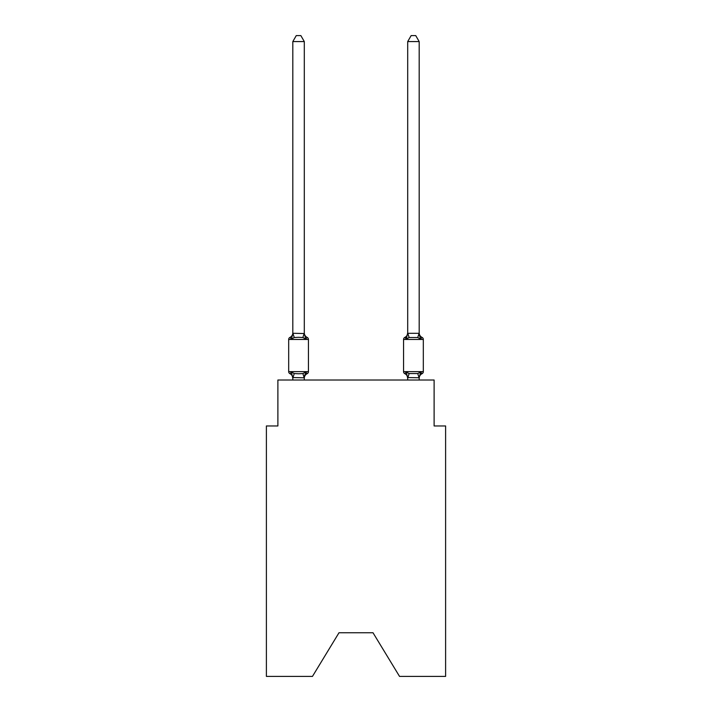 <?xml version="1.0" encoding="UTF-8"?>
<svg xmlns="http://www.w3.org/2000/svg" width="712" height="712" viewBox="0 0 712 712"><rect width="100%" height="100%" fill="white"/><g stroke="black" fill="none" stroke-linecap="round" stroke-linejoin="round"><path stroke-width="1.07" d="M372.999 632.746L399.539 676.4L445.605 676.4L445.605 425.963L434.115 425.963L434.115 380.012L277.885 380.012L277.885 425.963L266.395 425.963L266.395 676.4L312.461 676.4L339.001 632.746L372.999 632.746L339.001 632.746M304.3 41.572L292.819 41.572L296.263 35.6L300.856 35.6L304.3 41.572L304.3 333.528L305.742 339.01L307.148 337.39A2.296 2.296 0 0 1 308.438 339.455L308.438 371.62A2.296 2.296 0 0 1 307.148 373.693L305.742 372.073L307.148 373.693L305.742 372.073L307.148 373.693L305.742 372.073L307.148 373.693L305.742 372.073L307.148 373.693L305.742 372.073L307.148 373.693L305.742 372.073L307.148 373.693L305.742 372.073L307.148 373.693L305.742 372.073L307.148 373.693L305.742 372.073L307.148 373.693L305.742 372.073L307.148 373.693L305.742 372.073L307.148 373.693L305.742 372.073L307.148 373.693L305.742 372.073L304.211 377.796L292.819 377.556L292.819 378.232A5.055 5.055 0 0 0 289.971 373.693A2.296 2.296 0 0 1 288.68 371.62A2.296 2.296 0 0 0 289.971 373.693L291.377 372.073L289.971 373.693A2.296 2.296 0 0 1 288.68 371.62A2.296 2.296 0 0 0 289.971 373.693L291.377 372.073L289.971 373.693A2.296 2.296 0 0 1 288.68 371.62A2.296 2.296 0 0 0 289.971 373.693L291.377 372.073L289.971 373.693A2.296 2.296 0 0 1 288.68 371.62A2.296 2.296 0 0 0 289.971 373.693L291.377 372.073L289.971 373.693A2.296 2.296 0 0 1 288.68 371.62A2.296 2.296 0 0 0 289.971 373.693L291.377 372.073L289.971 373.693A2.296 2.296 0 0 1 288.68 371.62A2.296 2.296 0 0 0 289.971 373.693L291.377 372.073L289.971 373.693A2.296 2.296 0 0 1 288.68 371.62A2.296 2.296 0 0 0 289.971 373.693A2.296 2.296 0 0 1 288.68 371.62A2.296 2.296 0 0 0 289.971 373.693L291.377 372.073L289.971 373.693A2.296 2.296 0 0 1 288.68 371.62A2.296 2.296 0 0 0 289.971 373.693L291.377 372.073L289.971 373.693A2.296 2.296 0 0 1 288.68 371.62A2.296 2.296 0 0 0 289.971 373.693L291.377 372.073L289.971 373.693A2.296 2.296 0 0 1 288.68 371.62A2.296 2.296 0 0 0 289.971 373.693L291.377 372.073L289.971 373.693A2.296 2.296 0 0 1 288.68 371.62A2.296 2.296 0 0 0 289.971 373.693L291.377 372.073L289.971 373.693A2.296 2.296 0 0 1 288.68 371.62A2.296 2.296 0 0 0 289.971 373.693A2.296 2.296 0 0 1 288.68 371.62A2.296 2.296 0 0 0 289.971 373.693L291.377 372.073L289.971 373.693A2.296 2.296 0 0 1 288.68 371.62A2.296 2.296 0 0 0 289.971 373.693L291.377 372.073L289.971 373.693A2.296 2.296 0 0 1 288.68 371.62A2.296 2.296 0 0 0 289.971 373.693L291.377 372.073L289.971 373.693A2.296 2.296 0 0 1 288.68 371.62A2.296 2.296 0 0 0 289.971 373.693L291.377 372.073L289.971 373.693A2.296 2.296 0 0 1 288.68 371.62A2.296 2.296 0 0 0 289.971 373.693L291.377 372.073L289.971 373.693A2.296 2.296 0 0 1 288.68 371.62A2.296 2.296 0 0 0 289.971 373.693A2.296 2.296 0 0 1 288.68 371.62A2.296 2.296 0 0 0 289.971 373.693L291.377 372.073L289.971 373.693A2.296 2.296 0 0 1 288.68 371.62A2.296 2.296 0 0 0 289.971 373.693L291.377 372.073L289.971 373.693A2.296 2.296 0 0 1 288.68 371.62A2.296 2.296 0 0 0 289.971 373.693L291.377 372.073L289.971 373.693A2.296 2.296 0 0 1 288.68 371.62A2.296 2.296 0 0 0 289.971 373.693L291.377 372.073L289.971 373.693A2.296 2.296 0 0 1 288.68 371.62A2.296 2.296 0 0 0 289.971 373.693L291.377 372.073L289.971 373.693A2.296 2.296 0 0 1 288.68 371.62A2.296 2.296 0 0 0 289.971 373.693L291.377 372.073L289.971 373.693A2.296 2.296 0 0 1 288.68 371.62A2.296 2.296 0 0 0 289.971 373.693L291.377 372.073L289.971 373.693L291.377 372.073L289.971 373.693L291.377 372.073L294.252 373.551L298.559 373.782L302.867 373.551L305.742 372.073L307.148 373.693A2.296 2.296 0 0 0 308.438 371.62A2.296 2.296 0 0 1 307.148 373.693L306.489 373.373L307.148 373.693A2.296 2.296 0 0 0 308.438 371.62A2.296 2.296 0 0 1 307.148 373.693A2.296 2.296 0 0 0 308.438 371.62A2.296 2.296 0 0 1 307.148 373.693L306.489 373.373L307.148 373.693A2.296 2.296 0 0 0 308.438 371.62A2.296 2.296 0 0 1 307.148 373.693A2.296 2.296 0 0 0 308.438 371.62A2.296 2.296 0 0 1 307.148 373.693L306.489 373.373L307.148 373.693A2.296 2.296 0 0 0 308.438 371.62A2.296 2.296 0 0 1 307.148 373.693A2.296 2.296 0 0 0 308.438 371.62A2.296 2.296 0 0 1 307.148 373.693L306.489 373.373L307.148 373.693A2.296 2.296 0 0 0 308.438 371.62A2.296 2.296 0 0 1 307.148 373.693A2.296 2.296 0 0 0 308.438 371.62A2.296 2.296 0 0 1 307.148 373.693L306.489 373.373L307.148 373.693A2.296 2.296 0 0 0 308.438 371.62A2.296 2.296 0 0 1 307.148 373.693A2.296 2.296 0 0 0 308.438 371.62A2.296 2.296 0 0 1 307.148 373.693L306.489 373.373L307.148 373.693A2.296 2.296 0 0 0 308.438 371.62A2.296 2.296 0 0 1 307.148 373.693A2.296 2.296 0 0 0 308.438 371.62A2.296 2.296 0 0 1 307.148 373.693L306.489 373.373L307.148 373.693A2.296 2.296 0 0 0 308.438 371.62A2.296 2.296 0 0 1 307.148 373.693A2.296 2.296 0 0 0 308.438 371.62A2.296 2.296 0 0 1 307.148 373.693L306.489 373.373L307.148 373.693A2.296 2.296 0 0 0 308.438 371.62A2.296 2.296 0 0 1 307.148 373.693A2.296 2.296 0 0 0 308.438 371.62A2.296 2.296 0 0 1 307.148 373.693L306.489 373.373L307.148 373.693A2.296 2.296 0 0 0 308.438 371.62A2.296 2.296 0 0 1 307.148 373.693A2.296 2.296 0 0 0 308.438 371.62A2.296 2.296 0 0 1 307.148 373.693L306.489 373.373L307.148 373.693A2.296 2.296 0 0 0 308.438 371.62A2.296 2.296 0 0 1 307.148 373.693A2.296 2.296 0 0 0 308.438 371.62A2.296 2.296 0 0 1 307.148 373.693L306.489 373.373L307.148 373.693A2.296 2.296 0 0 0 308.438 371.62A2.296 2.296 0 0 1 307.148 373.693A2.296 2.296 0 0 0 308.438 371.62A2.296 2.296 0 0 1 307.148 373.693L306.489 373.373L307.148 373.693A2.296 2.296 0 0 0 308.438 371.62A2.296 2.296 0 0 1 307.148 373.693A2.296 2.296 0 0 0 308.438 371.62A2.296 2.296 0 0 1 307.148 373.693L306.489 373.373M305.742 339.01L307.148 337.39L305.742 339.01L307.148 337.39L305.742 339.01L307.148 337.39L305.742 339.01L307.148 337.39L305.742 339.01L307.148 337.39L305.742 339.01L307.148 337.39L305.742 339.01L307.148 337.39L305.742 339.01L307.148 337.39L305.742 339.01L307.148 337.39L305.742 339.01L307.148 337.39L305.742 339.01L302.867 337.533L298.559 337.301L294.252 337.533L291.377 339.01L289.971 337.39A2.296 2.296 0 0 0 288.68 339.455A2.296 2.296 0 0 1 289.971 337.39L291.377 339.01L289.971 337.39A2.296 2.296 0 0 0 288.68 339.455A2.296 2.296 0 0 1 289.971 337.39L291.377 339.01L289.971 337.39A2.296 2.296 0 0 0 288.68 339.455A2.296 2.296 0 0 1 289.971 337.39L291.377 339.01L289.971 337.39A2.296 2.296 0 0 0 288.68 339.455A2.296 2.296 0 0 1 289.971 337.39L291.377 339.01L289.971 337.39A2.296 2.296 0 0 0 288.68 339.455A2.296 2.296 0 0 1 289.971 337.39L291.377 339.01L289.971 337.39A2.296 2.296 0 0 0 288.68 339.455A2.296 2.296 0 0 1 289.971 337.39L291.377 339.01L289.971 337.39A2.296 2.296 0 0 0 288.68 339.455A2.296 2.296 0 0 1 289.971 337.39L291.377 339.01L289.971 337.39A2.296 2.296 0 0 0 288.68 339.455A2.296 2.296 0 0 1 289.971 337.39L291.377 339.01L289.971 337.39A2.296 2.296 0 0 0 288.68 339.455A2.296 2.296 0 0 1 289.971 337.39L291.377 339.01L289.971 337.39A2.296 2.296 0 0 0 288.68 339.455A2.296 2.296 0 0 1 289.971 337.39L291.377 339.01L289.971 337.39A2.296 2.296 0 0 0 288.68 339.455A2.296 2.296 0 0 1 289.971 337.39L291.377 339.01L289.971 337.39A2.296 2.296 0 0 0 288.68 339.455A2.296 2.296 0 0 1 289.971 337.39L291.377 339.01L289.971 337.39A2.296 2.296 0 0 0 288.68 339.455A2.296 2.296 0 0 1 289.971 337.39L291.377 339.01L289.971 337.39A2.296 2.296 0 0 0 288.68 339.455A2.296 2.296 0 0 1 289.971 337.39L291.377 339.01L289.971 337.39A2.296 2.296 0 0 0 288.68 339.455A2.296 2.296 0 0 1 289.971 337.39L291.377 339.01L289.971 337.39A2.296 2.296 0 0 0 288.68 339.455A2.296 2.296 0 0 1 289.971 337.39L291.377 339.01L289.971 337.39A2.296 2.296 0 0 0 288.68 339.455A2.296 2.296 0 0 1 289.971 337.39L291.377 339.01L289.971 337.39A2.296 2.296 0 0 0 288.68 339.455A2.296 2.296 0 0 1 289.971 337.39L291.377 339.01L289.971 337.39A2.296 2.296 0 0 0 288.68 339.455A2.296 2.296 0 0 1 289.971 337.39L291.377 339.01L289.971 337.39A2.296 2.296 0 0 0 288.68 339.455A2.296 2.296 0 0 1 289.971 337.39L291.377 339.01L289.971 337.39A2.296 2.296 0 0 0 288.68 339.455A2.296 2.296 0 0 1 289.971 337.39L291.377 339.01L289.971 337.39A2.296 2.296 0 0 0 288.68 339.455A2.296 2.296 0 0 1 289.971 337.39L291.377 339.01L289.971 337.39A2.296 2.296 0 0 0 288.68 339.455A2.296 2.296 0 0 1 289.971 337.39L291.377 339.01L289.971 337.39A2.296 2.296 0 0 0 288.68 339.455A2.296 2.296 0 0 1 289.971 337.39L291.377 339.01L289.971 337.39A2.296 2.296 0 0 0 288.68 339.455A2.296 2.296 0 0 1 289.971 337.39L291.377 339.01L289.971 337.39A2.296 2.296 0 0 0 288.68 339.455A2.296 2.296 0 0 1 289.971 337.39L291.377 339.01L292.908 333.287L304.3 333.528L304.3 332.842L304.3 333.528M304.3 377.556L304.843 374.85L304.3 377.556M422.029 337.39A5.055 5.055 0 0 1 419.181 332.842A5.055 5.055 0 0 0 422.029 337.39A2.296 2.296 0 0 1 423.32 339.455A2.296 2.296 0 0 0 422.029 337.39A5.055 5.055 0 0 1 419.181 332.842A5.055 5.055 0 0 0 422.029 337.39A2.296 2.296 0 0 1 423.32 339.455A2.296 2.296 0 0 0 422.029 337.39A5.055 5.055 0 0 1 419.181 332.842A5.055 5.055 0 0 0 422.029 337.39A2.296 2.296 0 0 1 423.32 339.455A2.296 2.296 0 0 0 422.029 337.39A5.055 5.055 0 0 1 419.181 332.842A5.055 5.055 0 0 0 422.029 337.39A2.296 2.296 0 0 1 423.32 339.455A2.296 2.296 0 0 0 422.029 337.39A5.055 5.055 0 0 1 419.181 332.842A5.055 5.055 0 0 0 422.029 337.39A2.296 2.296 0 0 1 423.32 339.455A2.296 2.296 0 0 0 422.029 337.39A5.055 5.055 0 0 1 419.181 332.842A5.055 5.055 0 0 0 422.029 337.39A2.296 2.296 0 0 1 423.32 339.455A2.296 2.296 0 0 0 422.029 337.39A5.055 5.055 0 0 1 419.181 332.842A5.055 5.055 0 0 0 422.029 337.39A2.296 2.296 0 0 1 423.32 339.455A2.296 2.296 0 0 0 422.029 337.39A5.055 5.055 0 0 1 419.181 332.842A5.055 5.055 0 0 0 422.029 337.39A2.296 2.296 0 0 1 423.32 339.455A2.296 2.296 0 0 0 422.029 337.39A5.055 5.055 0 0 1 419.181 332.842A5.055 5.055 0 0 0 422.029 337.39A2.296 2.296 0 0 1 423.32 339.455A2.296 2.296 0 0 0 422.029 337.39A5.055 5.055 0 0 1 419.181 332.842A5.055 5.055 0 0 0 422.029 337.39A2.296 2.296 0 0 1 423.32 339.455A2.296 2.296 0 0 0 422.029 337.39A5.055 5.055 0 0 1 419.181 332.842A5.055 5.055 0 0 0 422.029 337.39A2.296 2.296 0 0 1 423.32 339.455A2.296 2.296 0 0 0 422.029 337.39A5.055 5.055 0 0 1 419.181 332.842A5.055 5.055 0 0 0 422.029 337.39A2.296 2.296 0 0 1 423.32 339.455A2.296 2.296 0 0 0 422.029 337.39A5.055 5.055 0 0 1 419.181 332.842A5.055 5.055 0 0 0 422.029 337.39A2.296 2.296 0 0 1 423.32 339.455L403.562 339.455A2.296 2.296 0 0 1 404.852 337.39A5.055 5.055 0 0 0 407.7 332.842L406.258 339.01L404.852 337.39A2.296 2.296 0 0 0 403.562 339.455A2.296 2.296 0 0 1 404.852 337.39L406.258 339.01L406.792 337.194L406.258 339.01L406.792 337.194L406.258 339.01L406.792 337.194L406.258 339.01L406.792 337.194L406.258 339.01L406.792 337.194L406.258 339.01L406.792 337.194L406.258 339.01L406.792 337.194L406.258 339.01L406.792 337.194L406.258 339.01L406.792 337.194L406.258 339.01L406.792 337.194L406.258 339.01L406.792 337.194L406.258 339.01L406.792 337.194L406.258 339.01L406.792 337.194L406.258 339.01L409.133 337.533L417.748 337.533L420.623 339.01L419.421 335.254L420.623 339.01L422.029 337.39L420.623 339.01L419.421 335.254L420.623 339.01L422.029 337.39L420.623 339.01L419.421 335.254L420.623 339.01L422.029 337.39L420.623 339.01L419.421 335.254L420.623 339.01L419.421 335.254L420.623 339.01L419.421 335.254L420.623 339.01L419.421 335.254L420.623 339.01L419.421 335.254L420.623 339.01L419.421 335.254L420.623 339.01L419.421 335.254L420.623 339.01L419.421 335.254L420.623 339.01L419.421 335.254L420.623 339.01L419.421 335.254L420.623 339.01L422.029 337.39A2.296 2.296 0 0 1 423.32 339.455L423.32 371.62A2.296 2.296 0 0 1 422.029 373.693L420.623 372.073L421.37 373.373M419.181 333.314L419.181 41.572L407.7 41.572L407.7 333.314L419.181 333.314L420.623 339.01M419.181 380.012L419.181 377.76L407.7 377.556L407.7 378.232L406.258 372.073L404.852 373.693A2.296 2.296 0 0 1 403.562 371.62A2.296 2.296 0 0 0 404.852 373.693A5.055 5.055 0 0 1 407.7 378.232A5.055 5.055 0 0 0 404.852 373.693A2.296 2.296 0 0 1 403.562 371.62A2.296 2.296 0 0 0 404.852 373.693A2.296 2.296 0 0 1 403.562 371.62A2.296 2.296 0 0 0 404.852 373.693A5.055 5.055 0 0 1 407.7 378.232A5.055 5.055 0 0 0 404.852 373.693A2.296 2.296 0 0 1 403.562 371.62A2.296 2.296 0 0 0 404.852 373.693A2.296 2.296 0 0 1 403.562 371.62A2.296 2.296 0 0 0 404.852 373.693L406.258 372.073L404.852 373.693A5.055 5.055 0 0 1 407.7 378.232A5.055 5.055 0 0 0 404.852 373.693A2.296 2.296 0 0 1 403.562 371.62A2.296 2.296 0 0 0 404.852 373.693A2.296 2.296 0 0 1 403.562 371.62A2.296 2.296 0 0 0 404.852 373.693A5.055 5.055 0 0 1 407.7 378.232A5.055 5.055 0 0 0 404.852 373.693A2.296 2.296 0 0 1 403.562 371.62A2.296 2.296 0 0 0 404.852 373.693A2.296 2.296 0 0 1 403.562 371.62A2.296 2.296 0 0 0 404.852 373.693A5.055 5.055 0 0 1 407.7 378.232A5.055 5.055 0 0 0 404.852 373.693A2.296 2.296 0 0 1 403.562 371.62A2.296 2.296 0 0 0 404.852 373.693A2.296 2.296 0 0 1 403.562 371.62A2.296 2.296 0 0 0 404.852 373.693A5.055 5.055 0 0 1 407.7 378.232A5.055 5.055 0 0 0 404.852 373.693A2.296 2.296 0 0 1 403.562 371.62A2.296 2.296 0 0 0 404.852 373.693A2.296 2.296 0 0 1 403.562 371.62A2.296 2.296 0 0 0 404.852 373.693L406.258 372.073L404.852 373.693A5.055 5.055 0 0 1 407.7 378.232A5.055 5.055 0 0 0 404.852 373.693A2.296 2.296 0 0 1 403.562 371.62A2.296 2.296 0 0 0 404.852 373.693A2.296 2.296 0 0 1 403.562 371.62A2.296 2.296 0 0 0 404.852 373.693A5.055 5.055 0 0 1 407.7 378.232A5.055 5.055 0 0 0 404.852 373.693A2.296 2.296 0 0 1 403.562 371.62A2.296 2.296 0 0 0 404.852 373.693L406.258 372.073L404.852 373.693A2.296 2.296 0 0 1 403.562 371.62A2.296 2.296 0 0 0 404.852 373.693A5.055 5.055 0 0 1 407.7 378.232A5.055 5.055 0 0 0 404.852 373.693A2.296 2.296 0 0 1 403.562 371.62A2.296 2.296 0 0 0 404.852 373.693A2.296 2.296 0 0 1 403.562 371.62A2.296 2.296 0 0 0 404.852 373.693L406.258 372.073L404.852 373.693A5.055 5.055 0 0 1 407.7 378.232A5.055 5.055 0 0 0 404.852 373.693A2.296 2.296 0 0 1 403.562 371.62A2.296 2.296 0 0 0 404.852 373.693A2.296 2.296 0 0 1 403.562 371.62A2.296 2.296 0 0 0 404.852 373.693A5.055 5.055 0 0 1 407.7 378.232A5.055 5.055 0 0 0 404.852 373.693A2.296 2.296 0 0 1 403.562 371.62A2.296 2.296 0 0 0 404.852 373.693A2.296 2.296 0 0 1 403.562 371.62A2.296 2.296 0 0 0 404.852 373.693A5.055 5.055 0 0 1 407.7 378.232A5.055 5.055 0 0 0 404.852 373.693A2.296 2.296 0 0 1 403.562 371.62A2.296 2.296 0 0 0 404.852 373.693L406.258 372.073L404.852 373.693A2.296 2.296 0 0 1 403.562 371.62A2.296 2.296 0 0 0 404.852 373.693L406.258 372.073L404.852 373.693A5.055 5.055 0 0 1 407.7 378.232A5.055 5.055 0 0 0 404.852 373.693A2.296 2.296 0 0 1 403.562 371.62A2.296 2.296 0 0 0 404.852 373.693L406.258 372.073L404.852 373.693L406.258 372.073L404.852 373.693L406.258 372.073L404.852 373.693L406.258 372.073L404.852 373.693L406.258 372.073L404.852 373.693L406.258 372.073L404.852 373.693L406.258 372.073L404.852 373.693L406.258 372.073L404.852 373.693L406.258 372.073L404.852 373.693L406.258 372.073L409.133 373.551L417.748 373.551L420.623 372.073L422.029 373.693A2.296 2.296 0 0 0 423.32 371.62A2.296 2.296 0 0 1 422.029 373.693L420.623 372.073L422.029 373.693A2.296 2.296 0 0 0 423.32 371.62A2.296 2.296 0 0 1 422.029 373.693L420.623 372.073L422.029 373.693A2.296 2.296 0 0 0 423.32 371.62A2.296 2.296 0 0 1 422.029 373.693L420.623 372.073L422.029 373.693A2.296 2.296 0 0 0 423.32 371.62A2.296 2.296 0 0 1 422.029 373.693L420.623 372.073L422.029 373.693A2.296 2.296 0 0 0 423.32 371.62A2.296 2.296 0 0 1 422.029 373.693L420.623 372.073L422.029 373.693A2.296 2.296 0 0 0 423.32 371.62A2.296 2.296 0 0 1 422.029 373.693L420.623 372.073L422.029 373.693A2.296 2.296 0 0 0 423.32 371.62A2.296 2.296 0 0 1 422.029 373.693L420.623 372.073L422.029 373.693A2.296 2.296 0 0 0 423.32 371.62A2.296 2.296 0 0 1 422.029 373.693L420.623 372.073L422.029 373.693A2.296 2.296 0 0 0 423.32 371.62A2.296 2.296 0 0 1 422.029 373.693L420.623 372.073L422.029 373.693A2.296 2.296 0 0 0 423.32 371.62A2.296 2.296 0 0 1 422.029 373.693L420.623 372.073L422.029 373.693A2.296 2.296 0 0 0 423.32 371.62A2.296 2.296 0 0 1 422.029 373.693L420.623 372.073L422.029 373.693A2.296 2.296 0 0 0 423.32 371.62A2.296 2.296 0 0 1 422.029 373.693L420.623 372.073L422.029 373.693A2.296 2.296 0 0 0 423.32 371.62L403.562 371.62L403.562 339.455A2.296 2.296 0 0 1 404.852 337.39L405.511 337.71M419.181 378.232L419.181 378.232A5.055 5.055 0 0 1 422.029 373.693M407.7 380.012L407.7 377.556M406.258 339.01L404.852 337.39A2.296 2.296 0 0 0 403.562 339.455A2.296 2.296 0 0 1 404.852 337.39L406.258 339.01L404.852 337.39A2.296 2.296 0 0 0 403.562 339.455A2.296 2.296 0 0 1 404.852 337.39L406.258 339.01L404.852 337.39A2.296 2.296 0 0 0 403.562 339.455A2.296 2.296 0 0 1 404.852 337.39L406.258 339.01L404.852 337.39A2.296 2.296 0 0 0 403.562 339.455A2.296 2.296 0 0 1 404.852 337.39L406.258 339.01L404.852 337.39A2.296 2.296 0 0 0 403.562 339.455A2.296 2.296 0 0 1 404.852 337.39L406.258 339.01L404.852 337.39A2.296 2.296 0 0 0 403.562 339.455A2.296 2.296 0 0 1 404.852 337.39L406.258 339.01L404.852 337.39A2.296 2.296 0 0 0 403.562 339.455A2.296 2.296 0 0 1 404.852 337.39L406.258 339.01L404.852 337.39A2.296 2.296 0 0 0 403.562 339.455A2.296 2.296 0 0 1 404.852 337.39L406.258 339.01L404.852 337.39A2.296 2.296 0 0 0 403.562 339.455A2.296 2.296 0 0 1 404.852 337.39L406.258 339.01L404.852 337.39A2.296 2.296 0 0 0 403.562 339.455A2.296 2.296 0 0 1 404.852 337.39L406.258 339.01L404.852 337.39A2.296 2.296 0 0 0 403.562 339.455A2.296 2.296 0 0 1 404.852 337.39L406.258 339.01L404.852 337.39A2.296 2.296 0 0 0 403.562 339.455M308.438 339.455L288.68 339.455L288.68 371.62L308.438 371.62A2.296 2.296 0 0 1 307.148 373.693A5.055 5.055 0 0 0 304.3 378.232M292.819 41.572L292.819 333.314M289.971 337.39A5.055 5.055 0 0 0 292.819 332.842L292.819 333.528M304.3 380.012L304.3 377.76M292.819 380.012L292.819 377.76M291.377 372.073L292.819 378.232M305.742 372.073L307.148 373.693M304.3 332.842A5.055 5.055 0 0 0 307.148 337.39M420.623 372.073L419.181 377.76M406.258 372.073L404.852 373.693M407.7 41.572L411.144 35.6L415.737 35.6L419.181 41.572M294.252 373.551L292.908 377.796M302.867 373.551L304.211 377.796M292.908 333.287L294.252 337.533M304.211 333.287L302.867 337.533M419.092 377.796L417.748 373.551M407.789 377.796L409.133 373.551M417.748 337.533L419.092 333.287M409.133 337.533L407.789 333.287"/></g></svg>
